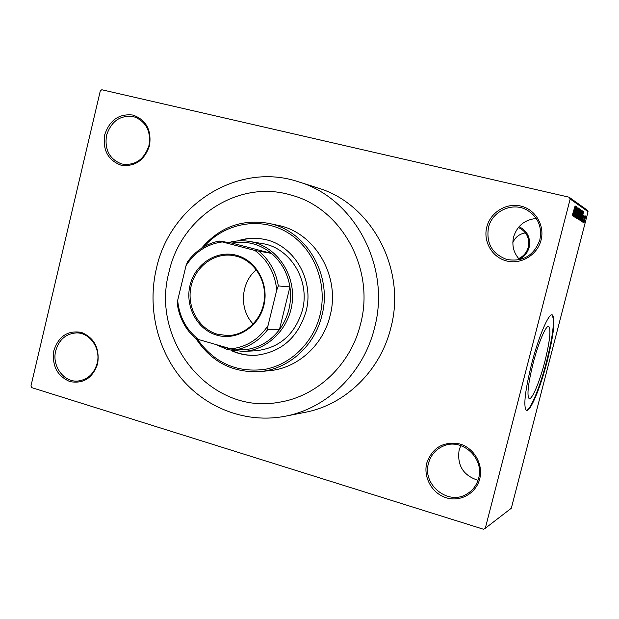 <?xml version="1.0" encoding="UTF-8"?>
<svg xmlns="http://www.w3.org/2000/svg" width="619" height="619" viewBox="0 0 619 619"><rect width="100%" height="100%" fill="white"/><g stroke="black" fill="none" stroke-linecap="round" stroke-linejoin="round"><path stroke-width="0.93" d="M426.785 462.989C432.519 447.375 443.568 441.053 459.948 444.016C474.177 448.079 483.524 464.505 479.694 478.959C476.073 493.467 460.288 502.241 446.214 497.761C432.077 493.498 423.056 477.234 426.785 462.989M478.588 478.363C484.638 458.292 462.022 437.641 443.537 445.982C435.83 449.262 430.824 455.019 428.518 463.252C421.926 484.824 448.496 506.133 467.159 493.815C472.939 490.233 476.746 485.087 478.588 478.363M478.007 480.305C463.275 475.493 456.984 465.418 459.12 450.075L460.776 445.579M53.892 350.455C58.72 336.117 67.912 330.113 81.484 332.418C94.382 337.904 99.783 348.319 97.67 363.663C92.695 378.124 83.418 384.089 69.846 381.567C57.095 375.95 51.779 365.581 53.892 350.455M97.168 363.276C101.114 348.52 89.786 332.271 76.176 332.914C65.792 333.765 58.975 339.715 55.725 350.772C51.656 365.984 63.904 382.689 78.095 381.018C87.774 379.633 94.127 373.721 97.168 363.276M104.719 134.78C109.648 120.078 119.057 113.501 132.938 115.057C146.154 119.854 151.686 130.036 149.543 145.604C144.451 160.437 134.957 166.975 121.069 165.203C108.016 160.267 102.568 150.131 104.719 134.78M148.962 145.496C151.106 131.708 146.479 122.245 135.066 117.115C121.162 114.306 111.652 120.357 106.538 135.252C104.41 149.759 109.517 159.338 121.85 164.004C135.12 165.884 144.157 159.717 148.962 145.496M486.782 227.041C490.38 212.425 506.226 202.545 520.772 206.05C535.365 209.338 544.968 225.37 541.045 240.149C537.346 254.982 521.167 264.708 506.729 260.994C492.229 257.489 482.967 241.611 486.782 227.041M539.838 239.901C542.321 226.709 537.934 216.696 526.684 209.864C512.207 201.809 492.113 211.226 488.484 227.498C485.992 243.221 492.097 253.883 506.799 259.469C522.993 262.131 534.004 255.601 539.838 239.901M519.681 259.694C513.7 253.225 511.681 245.642 513.608 236.938C517.144 225.842 524.695 219.683 536.255 218.453M533.044 363.632C538.306 342.941 546.059 324.828 548.736 326.476C551.142 329.532 549.85 341.216 544.852 361.535C539.667 381.892 531.806 400.563 529.067 398.512C526.792 395.44 528.123 383.811 533.044 363.632M547.165 361.364C553.804 334.43 555.522 318.947 552.31 314.901C548.782 312.804 538.553 336.682 531.566 364.142C525.067 390.837 523.295 406.219 526.258 410.289C529.903 413.09 540.317 388.245 547.165 361.364M526.274 410.296C530.328 410.753 540.124 386.759 546.639 361.217C553.146 334.887 554.91 319.427 551.947 314.839M519.07 226.67C527.458 231.003 530.808 237.897 529.137 247.36C527.605 252.8 524.332 256.784 519.302 259.299M518.652 258.587C523.589 256.258 526.8 252.451 528.293 247.167C529.872 238.284 526.723 231.808 518.854 227.722L518.351 227.521L518.854 227.722M156.414 268.429C147.245 307.132 156.978 349.72 182.133 379.362C207.396 408.857 247.043 423.582 285.088 416.254C326.886 408.517 363.632 372.917 374.526 327.908C391.1 266.688 354.408 198.088 298.59 181.839C238.091 161.319 170.163 204.719 156.414 268.429M285.088 416.254L304.912 412.362C345.116 404.919 380.399 370.843 390.844 327.799C406.737 269.257 371.524 203.62 317.841 187.975L298.59 181.839M512.849 242.493C515.372 237.062 519.573 233.85 525.454 232.86M360.529 324.093C375.369 269.296 341.502 208.015 291.046 195.07C238.702 179.131 181.019 216.929 169.049 271.873C150.015 340.698 210.646 415.465 279.115 402.242C317.013 396.469 350.764 364.668 360.529 324.093C375.369 269.296 341.502 208.015 291.046 195.07C238.702 179.131 181.019 216.929 169.049 271.873C150.015 340.698 210.646 415.465 279.115 402.242C317.013 396.469 350.764 364.668 360.529 324.093M570.169 199.001L485.296 528.27L483.516 529.245L31.778 387.641L30.95 386.008L100.324 90.8L101.795 89.755L569.085 197.19L587.067 210.019L588.05 211.644L570.169 199.001L569.085 197.19M583.508 222.592L583.74 221.192L583.508 222.592M582.765 222.128L582.997 220.72L582.765 222.128M580.839 220.937L583.508 211.621L581.535 221.362L582.053 218.414L581.667 218.167L580.839 220.937M579.33 218.399L581.806 210.305L579.972 218.847L579.268 220.101L579.33 218.399M577.434 217.199L579.895 209.005L578.092 217.664L577.38 218.925L577.434 217.199M575.531 217.78L575.987 214.228L575.832 216.642L576.506 215.126L577.07 210.205L578.053 207.736L577.697 210.909L577.775 208.882L576.954 211.334L576.629 215.188L575.531 217.78M572.939 216.023L575.74 206.282L573.705 216.495L574.231 213.4L573.813 213.129L572.939 216.023M485.296 528.27L511.309 508.238L588.05 211.644M572.366 215.002L575.128 205.864L573.511 212.681L572.405 215.83L572.366 215.002M573.96 216.658L576.39 206.723L574.981 215.033L577.132 207.241L574.602 217.052L575.995 208.773L573.96 216.658M576.513 218.244L578.564 208.224L576.738 217.068L579.384 208.789L576.513 218.244M578.378 219.405L578.022 219.18L580.506 209.562L580.552 212.433L578.378 219.405M580.235 220.557L582.363 210.839L582.804 211.35L581.899 216.031L580.235 220.557M582.185 221.912L583.98 214.832L582.185 221.912M583.075 222.322L584.986 215.497L583.075 222.322M583.934 222.995L585.744 216L583.941 223.002M575.005 209.199L574.486 212.224L575.546 207.365L574.865 209.168M573.975 212.1L574.486 212.224M576.653 212.657L577.047 212.75M579.647 210.151L578.285 213.903L577.689 217.803L579.647 210.151M580.467 209.717L580.862 209.802M579.307 214.22L579.91 214.36M580.336 210.762L579.864 213.803L580.398 212.51L580.204 210.739M579.299 214.762L578.719 218.298L579.338 216.743L579.175 214.731M581.512 211.427L579.554 218.987L581.512 211.427M582.262 211.218L582.804 211.35M582.185 212.023L580.545 219.451L581.79 215.946L582.494 212.456L582.061 212M582.804 214.406L582.301 217.292L583.315 212.65L582.672 214.375M581.829 217.184L582.301 217.292M585.489 216.967L584.181 222.035L585.489 216.967M231.158 350.524C239.035 354.176 247.306 355.77 255.964 355.291C281.289 352.265 297.987 337.634 306.049 311.396C314.762 279.262 292.996 243.553 262.657 239.058C254.115 237.588 245.72 238.214 237.464 240.946M232.257 350.733C239.893 354.176 247.886 355.693 256.243 355.267M197.299 339.088C214.151 362.858 236.651 372.955 264.8 369.365C290.698 364.622 313.137 342.856 319.992 315.203C328.062 283.015 313.431 247.205 286.411 231.885C259.446 216.41 224.38 223.157 203.875 246.819M201.508 248.289C219.559 227.165 241.874 218.84 268.468 223.32C306.273 230.26 332.813 275.215 321.88 315.597C314.684 345.936 288.5 369.249 259.926 371.586C232.767 372.971 211.458 361.983 195.983 338.616M259.926 371.586L269.164 370.711C297.259 368.413 322.994 345.541 330.066 315.783C340.806 276.182 314.723 232.079 277.544 225.246L268.468 223.32M228.643 242.547C235.529 240.644 242.493 240.273 249.527 241.425L261.961 243.515C290.141 247.43 310.475 280.492 302.397 310.274C294.892 334.655 279.347 348.157 255.779 350.78L243.19 351.43L227.467 349.611L215.722 344.474M262.928 239.104C254.688 237.727 246.571 238.315 238.586 240.861M236.334 255.245C256.22 260.282 269.304 283.951 263.856 305.523C258.703 327.172 236.512 340.992 216.905 335.181C197.213 329.695 184.787 306.366 190.033 285.243C194.985 264.042 216.518 249.89 236.334 255.245M217.501 334.26L227.66 335.583C245.758 335.343 262.216 319.427 264.321 299.789C266.596 280.175 254.061 260.746 236.473 256.22L232.28 255.384C213.276 252.714 194.412 267.594 190.784 287.734C186.923 307.821 199.024 329.091 217.501 334.26M236.744 349.859L247.917 349.325C260.614 346.996 271.114 340.442 279.417 329.672L289.932 286.907C287.642 273.172 281.459 261.992 271.393 253.372C265.775 248.73 259.539 245.503 252.684 243.7C245.813 241.944 238.911 241.743 231.978 243.081L219.111 241.031L222.267 241.921C206.963 244.11 194.892 251.995 186.048 265.582L177.668 300.393C179.278 316.781 186.265 329.826 198.622 339.545L230.941 348.853C246.408 347.097 258.765 339.359 268.019 325.633L276.747 290.063C274.975 273.234 267.702 260.042 254.935 250.463L222.267 241.921M249.527 241.425L253.628 242.3C277.637 248.366 295.008 274.557 292.323 301.352C289.862 328.171 267.865 350.315 243.19 351.43M221.749 346.207L227.227 348.157L233.82 349.549M254.935 250.463L271.393 253.372L231.978 243.081M268.019 325.633L267.578 329.78L279.417 329.672C288.547 316.99 292.052 302.73 289.932 286.907L278.333 285.939L276.747 290.063M186.048 265.582L187.696 261.574C195.828 250.618 206.297 243.77 219.111 241.031M198.622 339.545L195.527 338.454C185.592 329.532 179.541 318.205 177.359 304.478L177.668 300.393M247.917 349.325L235.375 349.921L230.941 348.853M259.384 251.562C269.675 260.398 275.989 271.857 278.333 285.939M267.578 329.78C259.082 340.821 248.351 347.538 235.375 349.921M256.328 269.783C240.551 282.512 238.988 309.577 253.202 324.039"/></g></svg>
